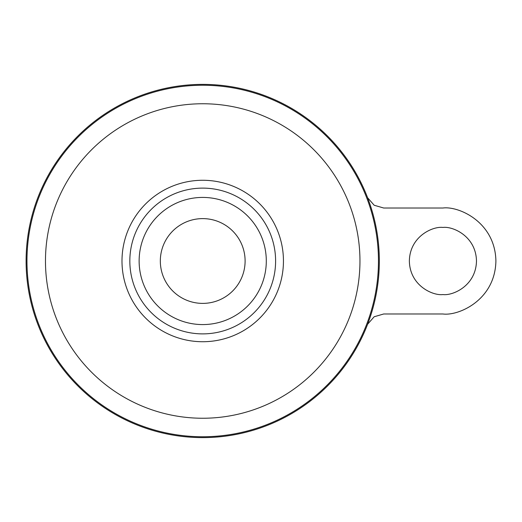 <?xml version="1.0" encoding="UTF-8"?>
<svg xmlns="http://www.w3.org/2000/svg" width="522" height="522" viewBox="0 0 522 522"><rect width="100%" height="100%" fill="white"/><g stroke="black" fill="none" stroke-linecap="round" stroke-linejoin="round"><path stroke-width="0.78" d="M442.917 294.558C433.097 295.909 409.816 285.841 409.359 261C409.816 236.159 433.097 226.091 442.917 227.442C452.731 226.091 476.012 236.159 476.475 261C476.012 285.841 452.731 295.909 442.917 294.558M202.719 218.614A42.386 42.386 0 0 1 245.105 261A42.386 42.386 0 0 1 202.719 303.386A42.386 42.386 0 0 1 160.326 261A42.386 42.386 0 0 1 202.719 218.614M202.719 84.381A176.619 176.619 0 0 1 379.331 261A176.619 176.619 0 0 1 202.719 437.619A176.619 176.619 0 0 1 26.1 261A176.619 176.619 0 0 1 202.719 84.381M129.834 261A72.884 72.884 0 0 1 202.719 188.116A72.884 72.884 0 0 1 275.603 261A72.884 72.884 0 0 1 202.719 333.884A72.884 72.884 0 0 1 129.834 261M367.632 197.779L374.183 205.25L383.703 208.017L442.917 208.017C458.414 205.883 495.176 221.785 495.9 261C495.176 300.215 458.414 316.117 442.917 313.983L383.703 313.983L374.163 316.763L367.632 324.214M202.719 197.42A63.58 63.58 0 0 1 266.298 261A63.58 63.58 0 0 1 202.719 324.58A63.58 63.58 0 0 1 139.133 261A63.58 63.58 0 0 1 202.719 197.42M202.719 85.249A175.751 175.751 0 0 1 378.463 261A175.751 175.751 0 0 1 202.719 436.751A175.751 175.751 0 0 1 26.968 261A175.751 175.751 0 0 1 202.719 85.249M202.719 103.754A157.246 157.246 0 0 1 359.958 261A157.246 157.246 0 0 1 202.719 418.246A157.246 157.246 0 0 1 45.473 261A157.246 157.246 0 0 1 202.719 103.754M202.719 180.273A80.727 80.727 0 0 1 283.446 261A80.727 80.727 0 0 1 202.719 341.727A80.727 80.727 0 0 1 121.991 261A80.727 80.727 0 0 1 202.719 180.273"/></g></svg>
